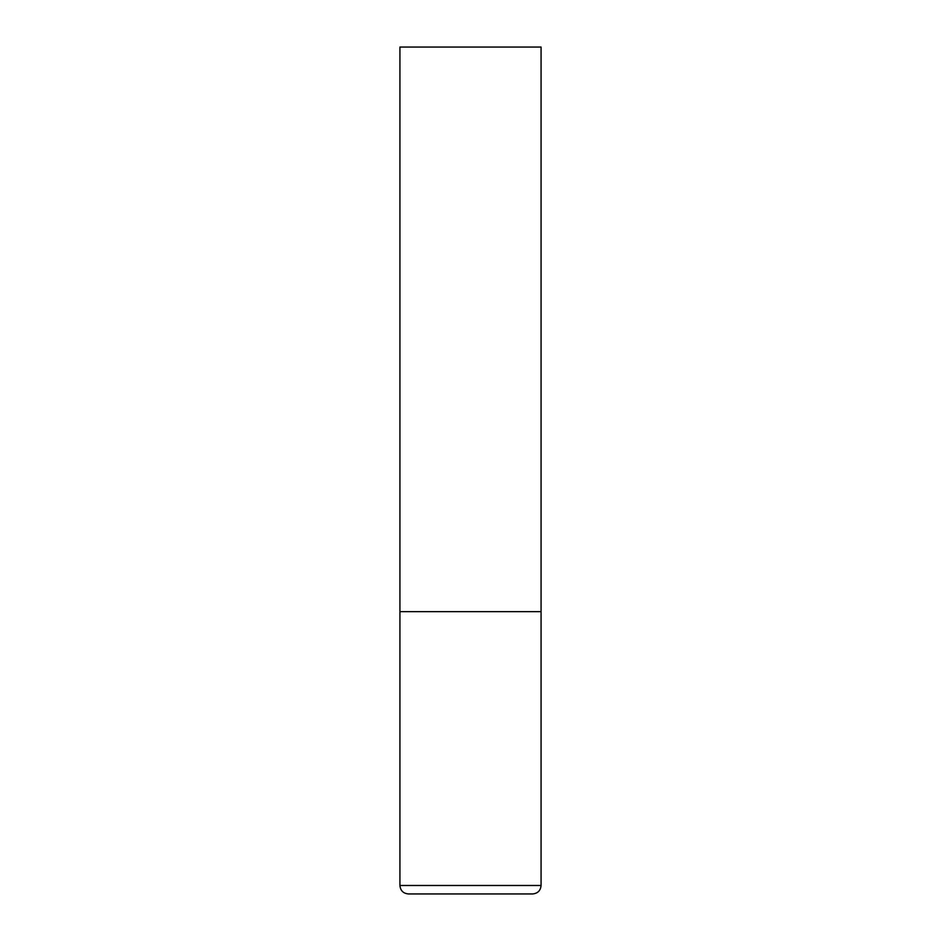 <?xml version="1.0" encoding="UTF-8"?>
<svg xmlns="http://www.w3.org/2000/svg" width="941" height="941" viewBox="0 0 941 941"><rect width="100%" height="100%" fill="white"/><g stroke="black" fill="none" stroke-linecap="round" stroke-linejoin="round"><path stroke-width="1.41" d="M541.075 885.481L541.075 611.65L399.925 611.65L541.075 611.65L541.075 47.05L399.925 47.05L399.925 885.481C400.431 890.621 403.254 893.444 408.394 893.95L532.606 893.95C537.746 893.444 540.569 890.621 541.075 885.481L399.925 885.481"/></g></svg>
